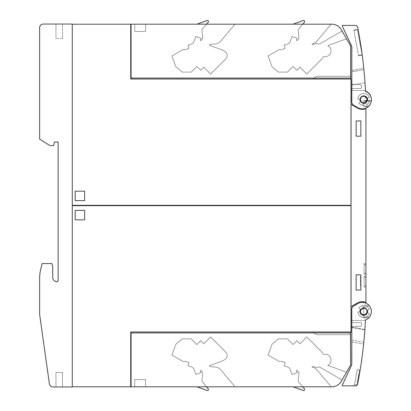 <?xml version="1.0" encoding="UTF-8"?>
<svg xmlns="http://www.w3.org/2000/svg" width="411" height="411" viewBox="0 0 411 411"><rect width="100%" height="100%" fill="white"/><g stroke="black" fill="none" stroke-linecap="round" stroke-linejoin="round"><path stroke-width="0.31" stroke-dasharray="2.06 1.54" d="M360.483 310.105L360.293 310.562M360.108 311.517L360.108 311.918M360.324 312.966L360.468 313.305M361.957 314.883L363.75 315.35L365.425 314.929M365.292 308.44L364.393 308.152A3.627 3.627 0 0 0 360.164 311.055A3.627 3.627 0 0 0 363.072 315.288A3.627 3.627 0 0 0 367.3 312.381A3.627 3.627 0 0 0 364.393 308.152C368.621 308.697 368.009 315.561 363.75 315.35L363.072 315.288C358.824 314.739 359.471 307.839 363.75 308.091M366.268 314.312L366.509 314.055M367.059 313.172L367.182 312.848M367.362 311.821L367.352 311.471M367.131 310.449L366.992 310.13M365.451 319.964A9.073 9.073 0 0 0 370.814 308.307A9.073 9.073 0 0 0 357.77 303.595L353.594 306.005A3.627 3.627 0 0 0 351.78 309.149L351.78 340.015L351.78 309.149A3.627 3.627 0 0 1 353.594 306.005L357.77 303.595A9.073 9.073 0 0 1 370.814 308.307A9.073 9.073 0 0 1 365.451 319.964A435.501 435.501 0 0 1 363.812 342.245A435.501 435.501 0 0 0 365.451 319.964A9.073 9.073 0 0 0 370.814 308.307A9.073 9.073 0 0 0 357.77 303.595L353.594 306.005A3.627 3.627 0 0 0 351.78 309.149L351.78 363.997A3.627 3.627 0 0 1 351.441 365.533L342.209 385.328A0.365 0.365 0 0 0 342.538 385.847L355.438 385.852A2.178 2.178 0 0 0 357.575 384.1A435.501 435.501 0 0 0 365.451 319.964M357.786 311.995L359.774 311.821A3.992 3.992 0 0 1 360.478 309.18L358.844 308.039A5.99 5.99 0 0 1 362.713 305.573L363.057 307.541A3.992 3.992 0 0 1 365.749 308.014L366.746 306.287A5.99 5.99 0 0 1 369.376 309.426L367.501 310.105A3.992 3.992 0 0 1 367.501 312.838L369.376 313.521A5.99 5.99 0 0 1 357.786 311.995A5.99 5.99 0 0 0 369.376 313.521L367.501 312.838A3.992 3.992 0 0 0 367.501 310.105L369.376 309.426A5.99 5.99 0 0 0 366.746 306.287L365.749 308.014A3.992 3.992 0 0 0 363.75 307.479A3.992 3.992 0 0 1 365.749 308.014L366.746 306.287A5.99 5.99 0 0 1 369.376 309.426L367.501 310.105A3.992 3.992 0 0 1 367.501 312.838L369.376 313.521A5.99 5.99 0 0 1 357.786 311.995A5.99 5.99 0 0 0 369.376 313.521L367.501 312.838A3.992 3.992 0 0 0 367.501 310.105L369.376 309.426A5.99 5.99 0 0 0 366.746 306.287L365.749 308.014A3.992 3.992 0 0 0 363.057 307.541L362.713 305.573A5.99 5.99 0 0 0 358.844 308.039L360.478 309.18A3.992 3.992 0 0 0 359.774 311.821L357.786 311.995L359.774 311.821A3.992 3.992 0 0 1 360.478 309.18A3.992 3.992 0 0 0 359.774 311.821L357.786 311.995M360.123 370.106A435.501 435.501 0 0 1 357.575 384.1A435.501 435.501 0 0 0 360.123 370.106L357.272 369.576L360.123 370.106M363.812 342.245C363.576 344.582 363.576 344.582 363.812 342.245C363.576 344.582 363.576 344.582 363.812 342.245A435.501 435.501 0 0 0 364.865 329.879L364.891 329.514L364.865 329.879A435.501 435.501 0 0 1 363.812 342.245C363.576 344.582 363.576 344.582 363.812 342.245C363.576 344.582 363.576 344.582 363.812 342.245L351.78 340.015L351.78 327.084L364.891 329.514L351.78 327.084L351.78 341.86L351.78 340.015L351.78 341.86L351.78 340.015L363.812 342.245M362.389 353.511L362.949 350.151A435.501 435.501 0 0 1 362.8 351.395L362.25 355.762A435.501 435.501 0 0 1 362.127 356.702L362.137 356.63A435.501 435.501 0 0 0 362.245 355.818L362.795 351.456A435.501 435.501 0 0 0 362.959 350.08L362.949 350.151A435.501 435.501 0 0 1 362.8 351.395L362.25 355.762A435.501 435.501 0 0 1 362.127 356.702L361.942 358.068A435.501 435.501 0 0 0 363.118 348.708A435.501 435.501 0 0 1 361.942 358.068A435.501 435.501 0 0 0 363.118 348.708A435.501 435.501 0 0 1 361.942 358.068L362.137 356.63A435.501 435.501 0 0 0 362.245 355.818L362.795 351.456A435.501 435.501 0 0 0 362.959 350.08L363.118 348.708A435.501 435.501 0 0 1 361.942 358.068L362.183 356.255A435.501 435.501 0 0 0 362.363 354.899L362.594 353.08A435.501 435.501 0 0 0 363.118 348.708L362.8 351.41A435.501 435.501 0 0 1 361.942 358.068A435.501 435.501 0 0 0 362.795 351.431L363.047 349.329L362.795 351.431A435.501 435.501 0 0 1 361.942 358.068A435.501 435.501 0 0 0 362.8 351.41L362.358 354.945A435.501 435.501 0 0 1 362.194 356.209L362.024 357.447A435.501 435.501 0 0 0 362.517 353.701L362.538 353.527M363.75 307.479A3.992 3.992 0 0 0 363.057 307.541L362.713 305.573A5.99 5.99 0 0 0 358.844 308.039L360.478 309.18L358.844 308.039A5.99 5.99 0 0 1 362.713 305.573L363.057 307.541A3.992 3.992 0 0 1 363.75 307.479M362.856 349.74L361.942 358.068L362.856 349.74M361.906 357.431L361.957 357.005L361.906 357.431M362.99 348.692L362.934 349.145L362.99 348.692M354.256 385.852L357.272 369.576L354.256 385.852L355.438 385.852A2.178 2.178 0 0 0 357.575 384.1A2.178 2.178 0 0 1 355.438 385.852M356.794 384.989L354.493 384.562L356.794 384.989L359.574 370.003L357.272 369.576L359.574 370.003L356.794 384.989M358.911 373.573L357.467 381.372L358.937 373.445L357.503 381.172L358.911 373.573L359.409 373.666L358.012 381.228L359.435 373.537L357.966 381.465L359.409 373.666L358.002 381.264L359.409 373.666L358.911 373.573M358.592 375.3L357.467 381.372L358.937 373.445L358.592 375.3L359.091 375.392L359.183 374.904L357.966 381.465L359.435 373.537L359.091 375.392L358.592 375.3M357.503 381.172L358.002 381.264L357.503 381.172M358.387 376.414L358.885 376.507M358.017 378.392L358.52 378.485M358.361 376.543L358.86 376.635M358.484 378.67L357.986 378.577L358.479 378.685M357.508 381.136L358.012 381.228L357.513 381.115M357.786 379.656L358.284 379.749L357.786 379.656M357.719 380L358.222 380.093L357.724 379.99M358.073 378.094L358.577 378.177L358.073 378.084M358.3 376.877L358.798 376.969L358.3 376.877M358.449 376.06L358.952 376.152L358.449 376.06M358.556 375.5L359.055 375.592L358.556 375.5M358.68 374.811L359.183 374.904L358.685 374.806M357.729 379.959L358.228 380.052L357.729 379.959M357.868 379.194L358.371 379.286L357.868 379.194M357.96 378.701L358.459 378.793L357.96 378.701M358.305 376.836L358.808 376.928L358.305 376.836M358.675 374.858L359.173 374.95L358.675 374.858M358.916 373.558L359.414 373.65L358.916 373.558M358.88 373.738L359.378 373.83L358.88 373.738M358.315 376.784L358.818 376.877L358.315 376.784M357.755 379.81L358.253 379.903L357.755 379.81M358.649 374.991L359.152 375.073L358.649 374.981M365.929 108.627A9.797 9.797 0 0 1 357.4 108.016A9.797 9.797 0 0 0 365.929 108.627L365.929 108.304A0.724 0.724 0 0 1 366.329 107.656A9.073 9.073 0 0 0 362.297 90.456L351.051 90.456L351.051 104.348L357.4 108.016A9.797 9.797 0 0 0 365.929 108.627L365.929 302.373A9.797 9.797 0 0 0 357.4 302.984L351.051 306.652L357.4 302.984A9.797 9.797 0 0 1 365.929 302.373L365.929 302.696A0.724 0.724 0 0 0 366.329 303.344A9.073 9.073 0 0 1 370.928 314.281M365.451 319.979A9.073 9.073 0 0 1 362.297 320.544A9.073 9.073 0 0 0 366.329 303.344A0.724 0.724 0 0 1 366.196 303.261M351.78 320.544L362.297 320.544L351.051 320.544L351.051 104.348L357.4 108.016L351.051 104.348M365.749 114.551L365.749 111.879L365.749 117.212L365.749 111.879L365.929 114.551M365.929 114.114L365.749 114.469L365.929 114.114M365.929 274.271L365.929 263.749L365.929 274.271L364.115 274.271L364.115 263.749L365.929 263.749L364.115 263.749L365.929 265.563L365.929 272.457L365.929 265.563L364.115 263.749L364.115 274.271L365.929 272.457L364.115 274.271L365.929 274.271M365.929 286.976L365.929 276.449L365.929 286.976L364.115 286.976L364.115 276.449L365.929 276.449L364.115 276.449L365.929 278.268L365.929 285.162L365.929 278.268L364.115 276.449L364.115 286.976L365.929 285.162L364.115 286.976L365.929 286.976M365.749 116.462L365.749 111.879L365.929 116.462M365.749 115.224L365.929 117.212L365.929 111.879L365.929 117.212L365.929 112.234L365.749 115.224M365.749 112.136L365.749 117.212L365.929 112.136M365.749 116.858L365.929 112.953L365.749 116.858M365.749 112.45L365.749 112.953L365.749 112.45M365.749 113.503L365.929 116.277L365.749 113.503M369.376 101.574L367.501 100.895A3.992 3.992 0 0 0 367.501 98.162L369.376 97.479A5.99 5.99 0 0 0 357.786 99.005L359.774 99.179A3.992 3.992 0 0 0 360.478 101.82L358.844 102.961A5.99 5.99 0 0 0 362.713 105.427L363.057 103.459A3.992 3.992 0 0 0 365.749 102.986L366.746 104.713A5.99 5.99 0 0 0 369.376 101.574L367.501 100.895A3.992 3.992 0 0 0 367.501 98.162L369.376 97.479A5.99 5.99 0 0 0 357.786 99.005L359.774 99.179A3.992 3.992 0 0 0 360.478 101.82L358.844 102.961A5.99 5.99 0 0 0 362.713 105.427L363.057 103.459A3.992 3.992 0 0 0 365.749 102.986L366.746 104.713A5.99 5.99 0 0 0 369.376 101.574A5.99 5.99 0 0 1 366.746 104.713L365.749 102.986A3.992 3.992 0 0 1 363.057 103.459L362.713 105.427A5.99 5.99 0 0 1 358.844 102.961L360.478 101.82A3.992 3.992 0 0 1 359.774 99.179L357.786 99.005A5.99 5.99 0 0 1 369.376 97.479L367.501 98.162A3.992 3.992 0 0 1 367.501 100.895L369.376 101.574A5.99 5.99 0 0 1 366.746 104.713L365.749 102.986A3.992 3.992 0 0 1 363.057 103.459L362.713 105.427A5.99 5.99 0 0 1 358.844 102.961L360.478 101.82A3.992 3.992 0 0 1 359.774 99.179L357.786 99.005A5.99 5.99 0 0 1 369.376 97.479L367.501 98.162A3.992 3.992 0 0 1 367.501 100.895L369.376 101.574M363.889 69.603A435.501 435.501 0 0 1 365.471 91.283A9.073 9.073 0 0 1 370.83 102.94A9.073 9.073 0 0 1 357.786 107.651L353.614 105.242A3.627 3.627 0 0 1 351.801 102.098L351.801 70.368L351.801 102.098A3.627 3.627 0 0 0 353.614 105.242L357.786 107.651A9.073 9.073 0 0 0 370.83 102.94A9.073 9.073 0 0 0 365.471 91.283A435.501 435.501 0 0 0 363.889 69.603A435.501 435.501 0 0 1 364.973 82.693A435.501 435.501 0 0 0 363.889 69.603C363.704 67.738 363.704 67.738 363.889 69.603C363.704 67.738 363.704 67.738 363.889 69.603C363.704 67.738 363.704 67.738 363.889 69.603C363.704 67.738 363.704 67.738 363.889 69.603L351.801 71.848L351.801 70.368L351.801 84.25L351.801 71.848L363.889 69.603M351.801 85.134L351.801 84.25L351.801 85.134L351.801 84.25L351.801 85.134L364.973 82.693L351.801 85.134M351.801 47.25L351.801 102.098A3.627 3.627 0 0 0 353.614 105.242L357.786 107.651A9.073 9.073 0 0 0 370.83 102.94A9.073 9.073 0 0 0 365.471 91.283A435.501 435.501 0 0 0 357.596 27.147A2.178 2.178 0 0 0 355.458 25.395L342.553 25.4A0.365 0.365 0 0 0 342.224 25.919L351.456 45.713A3.627 3.627 0 0 1 351.801 47.25M351.801 84.25L360.509 84.738A1.089 1.089 0 0 1 361.536 85.822L361.536 87.332A1.089 1.089 0 0 1 360.447 88.422A1.089 1.089 0 0 0 361.536 87.332L361.536 85.822A1.089 1.089 0 0 0 360.509 84.738L351.015 84.204L351.015 88.422L360.447 88.422L351.015 88.422L351.015 84.204L351.801 84.25L351.015 84.204L351.015 88.422L351.015 84.204L360.509 84.738A1.089 1.089 0 0 1 361.536 85.822A1.089 1.089 0 0 0 360.509 84.738L351.015 84.204L351.015 88.422L360.447 88.422A1.089 1.089 0 0 0 361.536 87.332L361.536 85.822L361.536 87.332A1.089 1.089 0 0 1 360.447 88.422L351.801 88.422M361.536 85.822A1.089 1.089 0 0 0 360.509 84.738A1.089 1.089 0 0 1 361.536 85.822L361.536 87.332L361.536 85.822M360.447 88.422A1.089 1.089 0 0 0 361.536 87.332A1.089 1.089 0 0 1 360.447 88.422L351.015 88.422L360.447 88.422M351.015 88.422L351.015 84.204M358.027 29.351A435.501 435.501 0 0 1 362.225 55.151A435.501 435.501 0 0 0 358.027 29.351L353.84 30.126L358.027 29.351M354.806 29.952L356.445 29.649L354.806 29.952A0.909 0.909 0 0 0 354.801 30.322A0.909 0.909 0 0 1 354.806 29.952A0.909 0.909 0 0 0 354.801 30.322L355.69 30.157L354.801 30.322A0.909 0.909 0 0 1 354.806 29.952A0.909 0.909 0 0 0 354.801 30.322L355.69 30.157L354.801 30.322A0.909 0.909 0 0 1 354.806 29.952A0.909 0.909 0 0 0 354.801 30.322A0.909 0.909 0 0 1 354.806 29.952M356.445 29.649A0.909 0.909 0 0 1 356.584 29.988L355.69 30.157L356.584 29.988A0.909 0.909 0 0 0 356.445 29.649A0.909 0.909 0 0 1 356.584 29.988A0.909 0.909 0 0 0 356.445 29.649A0.909 0.909 0 0 1 356.584 29.988A0.909 0.909 0 0 0 356.445 29.649A0.909 0.909 0 0 1 356.584 29.988A0.909 0.909 0 0 0 356.445 29.649M353.907 30.486L357.478 29.823L362.106 54.802L357.478 29.823L353.907 30.486L358.536 55.464L353.907 30.486M358.536 55.464L362.106 54.802L358.536 55.464M361.212 54.966L359.43 55.3L361.212 54.966A0.909 0.909 0 0 1 361.202 55.341A0.909 0.909 0 0 0 361.212 54.966A0.909 0.909 0 0 1 361.202 55.341L359.568 55.644L361.202 55.341A0.909 0.909 0 0 0 361.212 54.966A0.909 0.909 0 0 1 361.202 55.341L359.568 55.644L361.202 55.341A0.909 0.909 0 0 0 361.212 54.966A0.909 0.909 0 0 1 361.202 55.341A0.909 0.909 0 0 0 361.212 54.966M359.43 55.3A0.909 0.909 0 0 0 359.568 55.644A0.909 0.909 0 0 1 359.43 55.3A0.909 0.909 0 0 0 359.568 55.644A0.909 0.909 0 0 1 359.43 55.3A0.909 0.909 0 0 0 359.568 55.644A0.909 0.909 0 0 1 359.43 55.3A0.909 0.909 0 0 0 359.568 55.644A0.909 0.909 0 0 1 359.43 55.3M358.603 55.819L362.225 55.151L358.603 55.819L353.84 30.126L358.603 55.819M363.396 103.14L363.75 103.156C359.466 101.445 359.08 99.087 362.584 96.092L363.088 95.958A3.627 3.627 0 0 0 360.18 100.192A3.627 3.627 0 0 0 364.413 103.094A3.627 3.627 0 0 0 367.321 98.866A3.627 3.627 0 0 0 363.088 95.958L361.115 97.032M360.509 97.895L360.365 98.219M360.134 99.241L360.123 99.596M360.293 100.633L360.416 100.962M360.971 101.861L361.207 102.118M362.055 102.74L362.379 102.889M364.1 95.917L363.75 95.897C368.02 95.665 368.652 102.55 364.413 103.094L364.983 102.94M364.413 103.094L363.75 103.156M363.088 95.958L363.75 95.897M365.954 108.108A0.724 0.724 0 0 1 366.329 107.656A9.073 9.073 0 0 0 371.344 98.83M351.801 90.456L362.297 90.456A9.073 9.073 0 0 1 365.461 91.021M368.595 106.059A9.073 9.073 0 0 0 371.256 100.978L371.308 100.618L371.256 100.978A9.073 9.073 0 0 1 368.595 106.059L368.194 106.423L368.595 106.059A9.073 9.073 0 0 0 371.256 100.978L371.308 100.618L371.256 100.978A9.073 9.073 0 0 1 368.595 106.059L368.194 106.423L368.595 106.059L363.75 106.059L363.75 100.978L363.75 106.423L368.194 106.423L363.75 106.423L363.75 100.618L371.308 100.618L363.75 100.618L363.75 106.423L368.194 106.423L363.75 106.423L363.75 106.059L368.595 106.059M363.75 100.618L371.308 100.618L363.75 100.618L363.75 100.978L363.75 100.618M369.417 305.846A9.073 9.073 0 0 1 369.417 317.097L368.78 317.821L369.417 317.097A9.073 9.073 0 0 0 369.417 305.846L368.78 305.121L369.417 305.846L363.75 305.846L363.75 317.097L363.75 305.121L368.78 305.121L363.75 305.121L363.75 305.846L369.417 305.846M363.75 317.821L368.78 317.821L363.75 317.821L363.75 317.097L363.75 317.821M365.929 302.373A9.797 9.797 0 0 0 357.4 302.984L351.051 306.652M356.132 120.942L356.132 136.185L360.848 136.185L360.848 120.942L356.132 120.942L360.848 120.942L360.848 136.185L360.848 120.942L356.132 120.942L356.132 136.185L360.848 136.185L356.132 136.185L356.132 120.942M356.132 274.815L356.132 290.058L360.848 290.058L360.848 274.815L356.132 274.815L360.848 274.815L360.848 276.449L360.483 276.449L360.483 286.976L360.848 286.976L360.848 290.058L360.848 274.815L356.132 274.815L356.132 290.058L360.848 290.058L356.132 290.058L356.132 274.815M360.848 276.449L360.483 276.449L360.483 286.976L360.848 286.976L360.848 276.449M351.015 79.025L351.015 205.32L72.295 205.32L90.435 205.32L72.295 205.32L72.295 24.223L130.724 24.223L130.724 79.025L351.015 79.025M350.439 79.025L350.65 78.08L350.439 79.025L350.65 78.08L350.439 79.025L131.083 79.025L350.439 79.025L131.083 79.025L350.439 79.025L131.083 79.025L350.439 79.025L350.65 45.96L341.222 29.628A10.886 10.886 0 0 0 331.79 24.187L131.083 24.187L131.083 79.025L131.083 78.08L350.65 78.08L131.083 78.08L350.65 78.08L350.65 76.266L317.677 76.266L350.65 76.266L350.439 79.025L350.65 45.96L350.65 78.08L131.083 78.08L350.65 78.08L131.083 78.08L131.083 79.025L131.083 78.08L350.65 78.08L350.65 76.266L317.677 76.266A3.627 3.627 0 0 0 315.345 77.114A3.627 3.627 0 0 1 317.677 76.266L350.65 76.266L350.439 79.025L350.65 45.96L341.222 29.628L350.65 45.96L350.65 78.08L131.083 78.08L131.083 24.187L131.083 78.08L350.65 78.08L131.083 78.08L131.083 79.025M313.064 79.025L315.345 77.114A3.627 3.627 0 0 1 317.677 76.266A3.627 3.627 0 0 0 315.345 77.114L313.064 79.025L315.345 77.114A3.627 3.627 0 0 1 317.677 76.266L350.65 76.266L317.677 76.266A3.627 3.627 0 0 0 315.345 77.114L313.064 79.025M342.024 31.025L346.524 38.814L342.024 31.025L319.439 44.064L316.537 43.602L312.478 44.46L311.918 43.9L313.033 43.807L316.008 42.256L331.168 24.187L316.008 42.256L313.033 43.807L311.918 43.9L312.478 44.46L316.537 43.602L319.439 44.064L342.024 31.025L346.524 38.814L327.778 45.636L346.524 38.814L342.024 31.025L319.439 44.064L316.537 43.602L312.478 44.46L311.918 43.9L313.033 43.807L316.008 42.256L331.168 24.187L302.743 24.187L331.168 24.187L316.008 42.256L313.033 43.807L311.918 43.9L312.478 44.46L316.537 43.602L319.439 44.064L342.024 31.025L346.524 38.814L327.778 45.636A5.805 5.805 0 0 1 325.245 56.667A5.805 5.805 0 0 0 327.778 45.636L346.524 38.814L342.024 31.025L319.439 44.064L316.537 43.602L312.478 44.46L311.918 43.9L313.033 43.807L316.008 42.256L331.168 24.187L302.743 24.187L298.16 29.649L298.92 38.341L297.138 40.468A0.365 0.365 0 0 1 296.516 40.108L297.163 38.341L292.046 36.476L290.14 41.706A3.627 3.627 0 0 1 287.972 43.874L284.109 45.282L285.224 48.354L281.864 49.577L279.1 49.577L268.09 55.932L272.015 66.71L278.463 72.12L287.392 72.12L293.053 66.459L296.906 70.307L299.984 67.229L306.786 74.026L321.967 58.845A4.716 4.716 0 0 0 323.205 56.667L325.245 56.667L323.205 56.667A4.716 4.716 0 0 1 321.967 58.845L306.786 74.026L299.984 67.229L296.906 70.307L293.053 66.459L287.392 72.12L278.463 72.12L272.015 66.71L268.09 55.932L279.1 49.577L281.864 49.577L285.224 48.354L284.109 45.282L287.972 43.874L284.109 45.282L285.224 48.354L281.864 49.577L279.1 49.577L268.09 55.932L272.015 66.71L278.463 72.12L287.392 72.12L293.053 66.459L296.906 70.307L299.984 67.229L306.786 74.026L321.967 58.845A4.716 4.716 0 0 0 323.205 56.667L325.245 56.667A5.805 5.805 0 0 0 327.778 45.636A5.805 5.805 0 0 1 325.245 56.667L323.205 56.667A4.716 4.716 0 0 1 321.967 58.845L306.786 74.026L299.984 67.229L296.906 70.307L293.053 66.459L287.392 72.12L278.463 72.12L272.015 66.71L268.09 55.932L279.1 49.577L281.864 49.577L285.224 48.354L284.109 45.282L287.972 43.874L284.109 45.282L285.224 48.354L281.864 49.577L279.1 49.577L268.09 55.932L272.015 66.71L278.463 72.12L287.392 72.12L293.053 66.459L296.906 70.307L299.984 67.229L306.786 74.026L321.967 58.845A4.716 4.716 0 0 0 323.205 56.667L325.245 56.667A5.805 5.805 0 0 0 327.778 45.636L346.524 38.814L327.778 45.636A5.805 5.805 0 0 1 325.245 56.667L323.205 56.667A4.716 4.716 0 0 1 321.967 58.845L306.786 74.026L299.984 67.229L296.906 70.307L293.053 66.459L287.392 72.12L278.463 72.12L272.015 66.71L268.09 55.932L279.1 49.577L281.864 49.577L285.224 48.354L284.109 45.282L287.972 43.874A3.627 3.627 0 0 0 290.14 41.706L292.046 36.476L297.163 38.341L296.516 40.108L297.163 38.341L292.046 36.476L290.14 41.706A3.627 3.627 0 0 1 287.972 43.874A3.627 3.627 0 0 0 290.14 41.706L292.046 36.476L297.163 38.341L296.516 40.108L297.163 38.341L292.046 36.476L290.14 41.706A3.627 3.627 0 0 1 287.972 43.874A3.627 3.627 0 0 0 290.14 41.706L292.046 36.476L297.163 38.341L296.516 40.108A0.365 0.365 0 0 0 297.138 40.468L298.92 38.341L298.16 29.649L304.351 22.271A1.094 1.094 0 0 0 303.118 20.55L293.125 24.187L331.168 24.187L316.008 42.256L313.033 43.807L311.918 43.9L312.478 44.46L316.537 43.602L319.439 44.064L342.024 31.025M206.569 24.187L201.986 29.649L206.569 24.187L196.951 24.187L234.994 24.187L206.569 24.187L201.986 29.649L202.746 38.341L200.964 40.468A0.365 0.365 0 0 1 200.342 40.108L200.989 38.341L195.872 36.476L193.971 41.706A3.627 3.627 0 0 1 191.798 43.874L187.935 45.282L189.05 48.354L185.69 49.577L182.926 49.577L171.921 55.932L175.841 66.71L182.289 72.12L191.218 72.12L196.879 66.459L200.732 70.307L203.81 67.229L210.612 74.026L225.793 58.845A4.716 4.716 0 0 0 224.817 51.421L222.253 49.942L209.291 45.225L209.975 44.409L216.859 43.807L219.834 42.256L234.994 24.187L219.834 42.256L216.859 43.807L209.975 44.409L209.291 45.225L222.253 49.942L224.817 51.421A4.716 4.716 0 0 1 225.793 58.845L210.612 74.026L203.81 67.229L200.732 70.307L196.879 66.459L191.218 72.12L182.289 72.12L175.841 66.71L171.921 55.932L182.926 49.577L185.69 49.577L189.05 48.354L187.935 45.282L191.798 43.874L187.935 45.282L189.05 48.354L185.69 49.577L182.926 49.577L171.921 55.932L175.841 66.71L182.289 72.12L191.218 72.12L196.879 66.459L200.732 70.307L203.81 67.229L210.612 74.026L225.793 58.845A4.716 4.716 0 0 0 224.817 51.421L222.253 49.942L209.291 45.225L209.975 44.409L216.859 43.807L219.834 42.256L234.994 24.187L206.569 24.187L208.177 22.271A1.094 1.094 0 0 0 206.944 20.55L196.951 24.187L234.994 24.187L219.834 42.256L216.859 43.807L209.975 44.409L209.291 45.225L222.253 49.942L224.817 51.421A4.716 4.716 0 0 1 225.793 58.845L210.612 74.026L203.81 67.229L200.732 70.307L196.879 66.459L191.218 72.12L182.289 72.12L175.841 66.71L171.921 55.932L182.926 49.577L185.69 49.577L189.05 48.354L187.935 45.282L191.798 43.874L187.935 45.282L189.05 48.354L185.69 49.577L182.926 49.577L171.921 55.932L175.841 66.71L182.289 72.12L191.218 72.12L196.879 66.459L200.732 70.307L203.81 67.229L210.612 74.026L225.793 58.845A4.716 4.716 0 0 0 224.817 51.421L222.253 49.942L209.291 45.225L209.975 44.409L216.859 43.807L219.834 42.256L234.994 24.187L196.951 24.187L234.994 24.187L219.834 42.256L216.859 43.807L209.975 44.409L209.291 45.225L222.253 49.942L224.817 51.421A4.716 4.716 0 0 1 225.793 58.845L210.612 74.026L203.81 67.229L200.732 70.307L196.879 66.459L191.218 72.12L182.289 72.12L175.841 66.71L171.921 55.932L182.926 49.577L185.69 49.577L189.05 48.354L187.935 45.282L191.798 43.874A3.627 3.627 0 0 0 193.971 41.706L195.872 36.476L200.989 38.341L200.342 40.108L200.989 38.341L195.872 36.476L193.971 41.706A3.627 3.627 0 0 1 191.798 43.874A3.627 3.627 0 0 0 193.971 41.706L195.872 36.476L200.989 38.341L200.342 40.108L200.989 38.341L195.872 36.476L193.971 41.706A3.627 3.627 0 0 1 191.798 43.874A3.627 3.627 0 0 0 193.971 41.706L195.872 36.476L200.989 38.341L200.342 40.108A0.365 0.365 0 0 0 200.964 40.468L202.746 38.341L201.986 29.649L206.569 24.187L201.986 29.649L202.746 38.341L200.964 40.468A0.365 0.365 0 0 1 200.342 40.108A0.365 0.365 0 0 0 200.964 40.468L202.746 38.341L201.986 29.649L208.177 22.271A1.094 1.094 0 0 0 206.944 20.55L196.951 24.187L234.994 24.187L206.569 24.187L208.177 22.271A1.094 1.094 0 0 0 206.944 20.55L196.951 24.187L206.569 24.187L196.951 24.187L206.944 20.55A1.094 1.094 0 0 1 208.177 22.271A1.094 1.094 0 0 0 206.944 20.55L196.951 24.187M145.602 24.187L134.71 24.187L145.602 24.187L145.602 31.447L134.71 31.447L145.602 31.447L134.71 31.447L145.602 31.447L134.71 31.447L145.602 31.447L145.602 24.187L134.71 24.187L134.71 31.447L134.71 24.187L145.602 24.187L145.602 31.447L145.602 24.187L134.71 24.187L145.602 24.187L145.602 31.447L145.602 24.187L134.71 24.187L134.71 31.447L134.71 24.187L145.602 24.187M131.083 29.083L131.083 25.456L131.083 29.083L130.724 29.083L130.724 25.456L130.724 29.083L131.083 29.083L131.083 25.456L130.724 25.456L130.724 29.083L130.724 25.456L130.724 29.083L130.724 25.456L131.083 25.456L131.083 29.083L130.724 29.083L131.083 29.083L131.083 25.456L130.724 25.456L131.083 25.456L131.083 29.083L130.724 29.083M131.083 69.007L131.083 65.38L131.083 69.007L130.724 69.007L130.724 65.38L130.724 69.007L131.083 69.007L131.083 65.38L130.724 65.38L130.724 69.007L130.724 65.38L130.724 69.007L130.724 65.38L131.083 65.38L131.083 69.007L130.724 69.007L131.083 69.007L131.083 65.38L130.724 65.38L131.083 65.38L131.083 69.007L130.724 69.007M302.743 24.187L298.16 29.649L298.92 38.341L297.138 40.468A0.365 0.365 0 0 1 296.516 40.108A0.365 0.365 0 0 0 297.138 40.468L298.92 38.341L298.16 29.649L304.351 22.271A1.094 1.094 0 0 0 303.118 20.55A1.094 1.094 0 0 1 304.351 22.271A1.094 1.094 0 0 0 303.118 20.55L293.125 24.187L331.168 24.187L302.743 24.187L304.351 22.271L302.743 24.187L293.125 24.187L331.168 24.187L293.125 24.187L303.118 20.55A1.094 1.094 0 0 1 304.351 22.271L298.16 29.649L298.92 38.341L297.138 40.468A0.365 0.365 0 0 1 296.516 40.108A0.365 0.365 0 0 0 297.138 40.468L298.92 38.341L298.16 29.649L302.743 24.187L293.125 24.187L303.118 20.55L293.125 24.187M131.083 78.08L131.083 24.187L331.79 24.187A10.886 10.886 0 0 1 341.222 29.628A10.886 10.886 0 0 0 331.79 24.187A10.886 10.886 0 0 1 341.222 29.628L350.65 45.96L341.222 29.628A10.886 10.886 0 0 0 331.79 24.187L131.083 24.187L131.083 78.08L350.65 78.08M131.083 25.456L130.724 25.456M131.083 65.38L130.724 65.38M201.986 29.649L202.746 38.341L200.964 40.468A0.365 0.365 0 0 1 200.342 40.108A0.365 0.365 0 0 0 200.964 40.468L202.746 38.341L201.986 29.649M134.71 24.187L134.71 31.447L134.71 24.187M75.198 200.599L84.635 200.599L84.635 191.166L75.198 191.166L75.198 200.599L75.198 191.166L84.635 191.166L84.635 200.599L75.198 200.599L84.635 200.599L84.635 191.166L75.198 191.166L75.198 200.599M72.295 205.32L72.295 37.833L72.295 205.32M72.295 27.671L72.295 37.833L72.295 27.671M90.435 205.32L90.435 205.68L72.295 205.68L72.295 373.167L72.295 205.68L90.435 205.68M72.295 37.833L72.295 373.167M72.295 386.777L72.295 205.68L351.015 205.68L351.015 331.975L130.724 331.975L130.724 386.777L72.295 386.777M130.724 381.917L130.724 385.544L130.724 381.917L130.724 385.544L130.724 381.917L130.724 385.544L130.724 381.917L131.083 381.917L130.724 381.917L131.083 381.917L131.083 385.544L131.083 381.917L130.724 381.917L131.083 381.917L131.083 385.544L131.083 381.917L131.083 385.544L130.724 385.544L131.083 385.544L131.083 381.917M130.724 341.993L130.724 345.62L130.724 341.993L130.724 345.62L130.724 341.993L130.724 345.62L130.724 341.993L131.083 341.993L130.724 341.993L131.083 341.993L131.083 345.62L131.083 341.993L130.724 341.993L131.083 341.993L131.083 345.62L131.083 341.993L131.083 345.62L130.724 345.62L131.083 345.62L131.083 341.993M131.083 332.92L131.083 331.975L350.439 331.975L313.064 331.975L315.345 333.886L313.064 331.975L350.439 331.975L350.65 332.92L131.083 332.92L131.083 386.813L331.79 386.813A10.886 10.886 0 0 0 341.222 381.372L350.65 365.04L350.439 331.975L350.65 334.734L350.65 332.92L131.083 332.92L350.65 332.92L131.083 332.92L131.083 331.975L350.439 331.975L131.083 331.975L350.439 331.975L350.65 332.92L350.439 331.975L313.064 331.975L315.345 333.886A3.627 3.627 0 0 0 317.677 334.734A3.627 3.627 0 0 1 315.345 333.886L313.064 331.975L350.439 331.975L350.65 334.734L317.677 334.734L350.65 334.734L350.65 332.92L350.65 365.04L350.65 332.92L131.083 332.92L131.083 386.813L131.083 331.975L350.439 331.975L350.65 332.92L131.083 332.92L350.65 332.92L350.439 331.975L350.65 334.734L317.677 334.734A3.627 3.627 0 0 1 315.345 333.886A3.627 3.627 0 0 0 317.677 334.734L350.65 334.734L350.65 332.92L350.65 365.04L350.65 332.92L131.083 332.92L350.65 332.92L350.439 331.975L313.064 331.975L315.345 333.886L313.064 331.975L350.439 331.975L350.65 332.92L131.083 332.92L131.083 331.975L131.083 386.813L331.79 386.813A10.886 10.886 0 0 0 341.222 381.372L350.65 365.04L341.222 381.372A10.886 10.886 0 0 1 331.79 386.813L131.083 386.813L131.083 332.92L350.65 332.92M342.024 379.975L346.524 372.186L342.024 379.975L319.439 366.936L316.537 367.398L312.478 366.54L311.918 367.1L313.033 367.193L316.008 368.744L331.168 386.813L316.008 368.744L313.033 367.193L311.918 367.1L312.478 366.54L316.537 367.398L319.439 366.936L342.024 379.975L346.524 372.186L327.778 365.364L346.524 372.186L342.024 379.975L319.439 366.936L316.537 367.398L312.478 366.54L311.918 367.1L313.033 367.193L316.008 368.744L331.168 386.813L302.743 386.813L331.168 386.813L316.008 368.744L313.033 367.193L311.918 367.1L312.478 366.54L316.537 367.398L319.439 366.936L342.024 379.975L346.524 372.186L342.024 379.975L319.439 366.936L316.537 367.398L312.478 366.54L311.918 367.1L313.033 367.193L316.008 368.744L331.168 386.813L302.743 386.813L298.16 381.351L298.92 372.659L297.138 370.532A0.365 0.365 0 0 0 296.516 370.892L297.163 372.659L292.046 374.524L290.14 369.294A3.627 3.627 0 0 0 287.972 367.126L284.109 365.718L285.224 362.646L281.864 361.423L279.1 361.423L268.09 355.068L272.015 344.29L278.463 338.88L287.392 338.88L293.053 344.541L296.906 340.693L299.984 343.771L306.786 336.974L321.967 352.155A4.716 4.716 0 0 1 323.205 354.333L325.245 354.333A5.805 5.805 0 0 1 327.778 365.364A5.805 5.805 0 0 0 325.245 354.333L323.205 354.333A4.716 4.716 0 0 0 321.967 352.155L306.786 336.974L299.984 343.771L296.906 340.693L293.053 344.541L287.392 338.88L278.463 338.88L272.015 344.29L268.09 355.068L279.1 361.423L281.864 361.423L285.224 362.646L284.109 365.718L287.972 367.126L284.109 365.718L285.224 362.646L281.864 361.423L279.1 361.423L268.09 355.068L272.015 344.29L278.463 338.88L287.392 338.88L293.053 344.541L296.906 340.693L299.984 343.771L306.786 336.974L321.967 352.155A4.716 4.716 0 0 1 323.205 354.333L325.245 354.333A5.805 5.805 0 0 1 327.778 365.364L346.524 372.186L327.778 365.364A5.805 5.805 0 0 0 325.245 354.333L323.205 354.333A4.716 4.716 0 0 0 321.967 352.155L306.786 336.974L299.984 343.771L296.906 340.693L293.053 344.541L287.392 338.88L278.463 338.88L272.015 344.29L268.09 355.068L279.1 361.423L281.864 361.423L285.224 362.646L284.109 365.718L287.972 367.126L284.109 365.718L285.224 362.646L281.864 361.423L279.1 361.423L268.09 355.068L272.015 344.29L278.463 338.88L287.392 338.88L293.053 344.541L296.906 340.693L299.984 343.771L306.786 336.974L321.967 352.155A4.716 4.716 0 0 1 323.205 354.333L325.245 354.333A5.805 5.805 0 0 1 327.778 365.364L346.524 372.186L342.024 379.975L346.524 372.186L327.778 365.364A5.805 5.805 0 0 0 325.245 354.333L323.205 354.333A4.716 4.716 0 0 0 321.967 352.155L306.786 336.974L299.984 343.771L296.906 340.693L293.053 344.541L287.392 338.88L278.463 338.88L272.015 344.29L268.09 355.068L279.1 361.423L281.864 361.423L285.224 362.646L284.109 365.718L287.972 367.126A3.627 3.627 0 0 1 290.14 369.294L292.046 374.524L297.163 372.659L296.516 370.892L297.163 372.659L292.046 374.524L290.14 369.294A3.627 3.627 0 0 0 287.972 367.126A3.627 3.627 0 0 1 290.14 369.294L292.046 374.524L297.163 372.659L296.516 370.892L297.163 372.659L292.046 374.524L290.14 369.294A3.627 3.627 0 0 0 287.972 367.126A3.627 3.627 0 0 1 290.14 369.294L292.046 374.524L297.163 372.659L296.516 370.892A0.365 0.365 0 0 1 297.138 370.532L298.92 372.659L298.16 381.351L304.351 388.729A1.094 1.094 0 0 1 303.118 390.45A1.094 1.094 0 0 0 304.351 388.729A1.094 1.094 0 0 1 303.118 390.45L293.125 386.813L331.168 386.813L316.008 368.744L313.033 367.193L311.918 367.1L312.478 366.54L316.537 367.398L319.439 366.936L342.024 379.975M206.569 386.813L208.177 388.729L206.569 386.813L234.994 386.813L219.834 368.744L216.859 367.193L209.975 366.591L209.291 365.775L222.253 361.058L224.817 359.579A4.716 4.716 0 0 0 225.793 352.155L210.612 336.974L203.81 343.771L200.732 340.693L196.879 344.541L191.218 338.88L182.289 338.88L175.841 344.29L171.921 355.068L182.926 361.423L185.69 361.423L189.05 362.646L187.935 365.718L191.798 367.126A3.627 3.627 0 0 1 193.971 369.294A3.627 3.627 0 0 0 191.798 367.126A3.627 3.627 0 0 1 193.971 369.294A3.627 3.627 0 0 0 191.798 367.126A3.627 3.627 0 0 1 193.971 369.294L195.872 374.524L200.989 372.659L200.342 370.892A0.365 0.365 0 0 1 200.964 370.532A0.365 0.365 0 0 0 200.342 370.892L200.989 372.659L195.872 374.524L193.971 369.294L195.872 374.524L200.989 372.659L200.342 370.892A0.365 0.365 0 0 1 200.964 370.532A0.365 0.365 0 0 0 200.342 370.892L200.989 372.659L195.872 374.524L193.971 369.294L195.872 374.524L200.989 372.659L200.342 370.892A0.365 0.365 0 0 1 200.964 370.532L202.746 372.659L201.986 381.351L206.569 386.813L201.986 381.351L202.746 372.659L200.964 370.532L202.746 372.659L201.986 381.351L202.746 372.659L200.964 370.532L202.746 372.659L201.986 381.351L206.569 386.813L196.951 386.813L234.994 386.813L206.569 386.813L201.986 381.351L202.746 372.659L200.964 370.532A0.365 0.365 0 0 0 200.342 370.892L200.989 372.659L195.872 374.524L193.971 369.294A3.627 3.627 0 0 0 191.798 367.126L187.935 365.718L189.05 362.646L185.69 361.423L182.926 361.423L171.921 355.068L175.841 344.29L182.289 338.88L191.218 338.88L196.879 344.541L200.732 340.693L203.81 343.771L210.612 336.974L225.793 352.155A4.716 4.716 0 0 1 224.817 359.579L222.253 361.058L209.291 365.775L209.975 366.591L216.859 367.193L219.834 368.744L234.994 386.813L219.834 368.744L216.859 367.193L209.975 366.591L209.291 365.775L222.253 361.058L224.817 359.579A4.716 4.716 0 0 0 225.793 352.155L210.612 336.974L203.81 343.771L200.732 340.693L196.879 344.541L191.218 338.88L182.289 338.88L175.841 344.29L171.921 355.068L182.926 361.423L185.69 361.423L189.05 362.646L187.935 365.718L191.798 367.126L187.935 365.718L189.05 362.646L185.69 361.423L182.926 361.423L171.921 355.068L175.841 344.29L182.289 338.88L191.218 338.88L196.879 344.541L200.732 340.693L203.81 343.771L210.612 336.974L225.793 352.155A4.716 4.716 0 0 1 224.817 359.579L222.253 361.058L209.291 365.775L209.975 366.591L216.859 367.193L219.834 368.744L234.994 386.813L206.569 386.813L208.177 388.729A1.094 1.094 0 0 1 206.944 390.45L196.951 386.813L234.994 386.813L219.834 368.744L216.859 367.193L209.975 366.591L209.291 365.775L222.253 361.058L224.817 359.579A4.716 4.716 0 0 0 225.793 352.155L210.612 336.974L203.81 343.771L200.732 340.693L196.879 344.541L191.218 338.88L182.289 338.88L175.841 344.29L171.921 355.068L182.926 361.423L185.69 361.423L189.05 362.646L187.935 365.718L191.798 367.126L187.935 365.718L189.05 362.646L185.69 361.423L182.926 361.423L171.921 355.068L175.841 344.29L182.289 338.88L191.218 338.88L196.879 344.541L200.732 340.693L203.81 343.771L210.612 336.974L225.793 352.155A4.716 4.716 0 0 1 224.817 359.579L222.253 361.058L209.291 365.775L209.975 366.591L216.859 367.193L219.834 368.744L234.994 386.813L206.569 386.813L201.986 381.351L208.177 388.729A1.094 1.094 0 0 1 206.944 390.45A1.094 1.094 0 0 0 208.177 388.729A1.094 1.094 0 0 1 206.944 390.45L196.951 386.813L206.944 390.45L196.951 386.813L206.569 386.813L208.177 388.729A1.094 1.094 0 0 1 206.944 390.45L196.951 386.813M145.602 386.813L134.71 386.813L145.602 386.813L145.602 379.553L134.71 379.553L145.602 379.553L134.71 379.553L145.602 379.553L134.71 379.553L145.602 379.553L145.602 386.813L134.71 386.813L134.71 379.553L134.71 386.813L145.602 386.813L145.602 379.553L145.602 386.813L134.71 386.813L134.71 379.553L134.71 386.813L145.602 386.813L145.602 379.553L145.602 386.813M130.724 385.544L131.083 385.544M130.724 345.62L131.083 345.62M302.743 386.813L298.16 381.351L298.92 372.659L297.138 370.532A0.365 0.365 0 0 0 296.516 370.892A0.365 0.365 0 0 1 297.138 370.532L298.92 372.659L298.16 381.351L304.351 388.729L302.743 386.813L293.125 386.813L331.168 386.813L302.743 386.813L298.16 381.351L298.92 372.659L297.138 370.532A0.365 0.365 0 0 0 296.516 370.892A0.365 0.365 0 0 1 297.138 370.532L298.92 372.659L298.16 381.351L304.351 388.729A1.094 1.094 0 0 1 303.118 390.45L293.125 386.813L303.118 390.45A1.094 1.094 0 0 0 304.351 388.729L302.743 386.813L293.125 386.813L303.118 390.45L293.125 386.813M350.65 334.734L317.677 334.734A3.627 3.627 0 0 1 315.345 333.886A3.627 3.627 0 0 0 317.677 334.734L350.65 334.734M350.439 331.975L131.083 331.975M341.222 381.372A10.886 10.886 0 0 1 331.79 386.813A10.886 10.886 0 0 0 341.222 381.372M331.79 386.813L131.083 386.813L331.79 386.813M134.71 386.813L134.71 379.553L134.71 386.813M84.635 210.401L75.198 210.401L75.198 219.834L84.635 219.834L84.635 210.401L75.198 210.401L75.198 219.834L84.635 219.834L84.635 210.401L84.635 219.834L75.198 219.834L75.198 210.401L84.635 210.401M351.78 322.578L360.447 322.578A1.089 1.089 0 0 1 361.536 323.668L361.536 325.178A1.089 1.089 0 0 1 360.509 326.262L351.015 326.796L351.015 322.578L351.015 326.796L351.015 322.578L351.015 326.796L351.015 322.578L351.015 326.796L360.509 326.262L351.78 326.75M351.015 326.796L360.509 326.262A1.089 1.089 0 0 0 361.536 325.178L361.536 323.668L361.536 325.178A1.089 1.089 0 0 1 360.509 326.262L351.015 326.796L360.509 326.262A1.089 1.089 0 0 0 361.536 325.178A1.089 1.089 0 0 1 360.509 326.262A1.089 1.089 0 0 0 361.536 325.178L361.536 323.668A1.089 1.089 0 0 0 360.447 322.578L351.015 322.578L360.447 322.578A1.089 1.089 0 0 1 361.536 323.668A1.089 1.089 0 0 0 360.447 322.578L351.015 322.578L360.447 322.578A1.089 1.089 0 0 1 361.536 323.668L361.536 325.178L361.536 323.668A1.089 1.089 0 0 0 360.447 322.578L351.015 322.578M72.29 386.957L72.29 24.044L43.258 24.044A3.627 3.627 0 0 0 39.631 27.671L39.631 139.088L49.906 145.617L53.538 145.617L54.509 141.99L58.136 141.99L58.136 280.626A1.089 1.089 0 0 1 57.047 281.715A4.357 4.357 0 0 1 52.695 277.358L52.695 266.472L51.966 263.569L42.071 263.569L40.561 270.119A36.291 36.291 0 0 0 39.631 278.283L39.631 314.374L49.392 383.833A3.627 3.627 0 0 0 52.983 386.957L72.29 386.957M62.493 386.957L55.958 386.957L62.493 386.957L62.493 372.443L55.958 372.443L62.493 372.443L62.493 386.957M55.958 386.957L55.958 372.443L55.958 386.957M62.493 24.044L55.958 24.044L62.493 24.044L62.493 38.557L62.493 24.044M62.493 38.557L55.958 38.557L62.493 38.557M55.958 38.557L55.958 24.044L55.958 38.557M357.498 381.197L357.996 381.29L357.498 381.197M351.78 327.454L364.865 329.879L351.78 327.454M363.75 308.204A3.267 3.267 0 0 1 367.018 311.471A3.267 3.267 0 0 1 363.75 314.739A3.267 3.267 0 0 1 360.483 311.471A3.267 3.267 0 0 1 363.75 308.204M363.75 102.796A3.267 3.267 0 0 1 360.483 99.529A3.267 3.267 0 0 1 363.75 96.261A3.267 3.267 0 0 1 367.018 99.529A3.267 3.267 0 0 1 363.75 102.796M363.75 100.978L371.256 100.978L363.75 100.978M363.75 317.097L369.417 317.097L363.75 317.097M357.467 381.372L357.966 381.465L357.467 381.372M358.937 373.445L359.435 373.537L358.937 373.445M351.78 341.86L363.627 344.058L351.78 341.86M351.801 70.368L363.745 68.154L351.801 70.368"/><path stroke-width="0.62" d="M364.393 308.152A3.627 3.627 0 0 1 367.3 312.381A3.627 3.627 0 0 1 363.072 315.288A3.627 3.627 0 0 1 360.164 311.055A3.627 3.627 0 0 1 364.393 308.152L363.75 308.091L360.483 310.105M360.293 310.562L360.108 311.517M360.108 311.918L360.324 312.966M360.468 313.305L361.957 314.883M365.425 314.929L366.268 314.312M366.509 314.055L367.059 313.172M367.182 312.848L367.362 311.821M367.352 311.471L367.131 310.449M366.992 310.13L366.407 309.267M366.16 309.021L365.292 308.44M365.451 319.964A435.501 435.501 0 0 1 357.575 384.1A2.178 2.178 0 0 1 355.438 385.852L342.538 385.847A0.365 0.365 0 0 1 342.209 385.328L351.441 365.533A3.627 3.627 0 0 0 351.78 363.997L351.78 309.149A3.627 3.627 0 0 1 353.594 306.005L357.77 303.595A9.073 9.073 0 0 1 370.814 308.307A9.073 9.073 0 0 1 365.451 319.964M364.891 329.514L364.865 329.879M355.438 385.852L354.256 385.852M351.801 90.456L351.051 90.456L351.051 104.348L357.4 108.016A9.797 9.797 0 0 0 365.929 108.627L365.929 302.696A0.724 0.724 0 0 0 366.196 303.261M365.929 108.627L365.929 108.304A0.724 0.724 0 0 1 365.954 108.108M351.801 102.098L351.801 47.25A3.627 3.627 0 0 0 351.456 45.713L342.224 25.919A0.365 0.365 0 0 1 342.553 25.4L355.458 25.395A2.178 2.178 0 0 1 357.596 27.147A435.501 435.501 0 0 1 365.471 91.283A9.073 9.073 0 0 1 370.83 102.94A9.073 9.073 0 0 1 357.786 107.651L353.614 105.242A3.627 3.627 0 0 1 351.801 102.098M351.801 88.422L351.015 88.422M351.015 84.204L351.801 84.25M364.413 103.094A3.627 3.627 0 0 1 360.18 100.192A3.627 3.627 0 0 1 363.088 95.958A3.627 3.627 0 0 1 367.321 98.866A3.627 3.627 0 0 1 364.413 103.094L363.75 103.156M361.115 97.032L360.509 97.895M360.365 98.219L360.134 99.241M360.123 99.596L360.293 100.633M360.416 100.962L360.971 101.861M361.207 102.118L362.055 102.74M362.379 102.889L363.396 103.14M364.983 102.94L367.352 99.072L364.1 95.917M363.75 95.897L363.088 95.958M365.461 91.021A9.073 9.073 0 0 1 371.344 98.83M370.928 314.281A9.073 9.073 0 0 1 365.451 319.979M351.78 320.544L351.051 320.544L351.051 104.348M365.929 302.373A9.797 9.797 0 0 0 357.4 302.984L351.051 306.652M360.848 120.942L360.848 136.185L356.132 136.185L356.132 120.942L360.848 120.942M360.848 274.815L360.848 290.058L356.132 290.058L356.132 274.815L360.848 274.815M351.015 205.32L351.015 79.025L130.724 79.025L130.724 24.223L72.295 24.223L72.295 205.32L351.015 205.32M350.439 79.025L350.65 78.08L131.083 78.08L131.083 79.025M131.083 78.08L131.083 24.187L331.79 24.187A10.886 10.886 0 0 1 341.222 29.628L350.65 45.96L350.65 78.08M302.743 24.187L304.351 22.271A1.094 1.094 0 0 0 303.118 20.55L293.125 24.187L234.994 24.187L293.125 24.187M206.569 24.187L208.177 22.271A1.094 1.094 0 0 0 206.944 20.55L196.951 24.187L145.602 24.187L196.951 24.187M131.083 29.083L130.724 29.083M130.724 25.456L131.083 25.456M131.083 69.007L130.724 69.007M130.724 65.38L131.083 65.38M131.083 24.187L134.71 24.187L131.083 24.187M331.168 24.187L331.79 24.187L331.168 24.187M84.635 200.599L75.198 200.599L75.198 191.166L84.635 191.166L84.635 200.599M72.295 205.68L72.295 386.777L130.724 386.777L130.724 331.975L351.015 331.975L351.015 205.68L72.295 205.68M130.724 381.917L131.083 381.917M130.724 341.993L131.083 341.993M131.083 385.544L130.724 385.544M131.083 345.62L130.724 345.62M350.439 331.975L350.65 365.04L341.222 381.372A10.886 10.886 0 0 1 331.79 386.813L131.083 386.813L131.083 331.975M131.083 332.92L350.65 332.92M302.743 386.813L304.351 388.729A1.094 1.094 0 0 1 303.118 390.45L293.125 386.813M206.569 386.813L208.177 388.729A1.094 1.094 0 0 1 206.944 390.45L196.951 386.813M350.65 365.04L346.524 372.186L350.65 365.04M342.024 379.975L341.222 381.372L342.024 379.975M75.198 210.401L84.635 210.401L84.635 219.834L75.198 219.834L75.198 210.401M351.78 326.75L351.015 326.796M351.015 322.578L351.78 322.578M90.435 205.68L90.435 205.32M72.295 373.167L72.295 37.833M72.29 386.957L72.29 24.044L43.258 24.044A3.627 3.627 0 0 0 39.631 27.671L39.631 139.088L49.906 145.617L53.538 145.617L54.509 141.99L58.136 141.99L58.136 280.626A1.089 1.089 0 0 1 57.047 281.715A4.357 4.357 0 0 1 52.695 277.358L52.695 266.472L51.966 263.569L42.071 263.569L40.561 270.119A36.291 36.291 0 0 0 39.631 278.283L39.631 314.374L49.392 383.833A3.627 3.627 0 0 0 52.983 386.957L72.29 386.957M363.75 308.204A3.267 3.267 0 0 0 360.483 311.471A3.267 3.267 0 0 0 363.75 314.739A3.267 3.267 0 0 0 367.018 311.471A3.267 3.267 0 0 0 363.75 308.204M363.75 102.796A3.267 3.267 0 0 0 367.018 99.529A3.267 3.267 0 0 0 363.75 96.261A3.267 3.267 0 0 0 360.483 99.529A3.267 3.267 0 0 0 363.75 102.796"/></g></svg>
